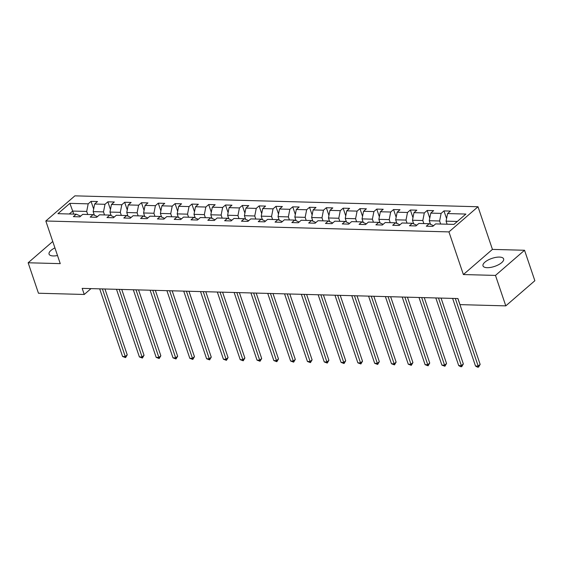 <?xml version="1.0" encoding="UTF-8"?>
<svg xmlns="http://www.w3.org/2000/svg" width="563" height="563" viewBox="0 0 563 563"><rect width="100%" height="100%" fill="white"/><g stroke="black" fill="none" stroke-linecap="round" stroke-linejoin="round"><path stroke-width="0.84" d="M54.928 247.91A10.887 4.223 -18.7 0 0 49.065 254.138A10.887 4.223 -18.7 0 0 53.253 255.947A10.887 4.223 -18.7 0 0 57.503 255.525M487.185 267.685A10.887 4.223 -18.7 0 0 498.621 264.68A10.887 4.223 -18.7 0 0 503.625 258.896A10.887 4.223 -18.7 0 0 499.437 257.08A10.887 4.223 -18.7 0 0 488.001 260.085A10.887 4.223 -18.7 0 0 483.005 265.877A10.887 4.223 -18.7 0 0 487.185 267.685M478.001 206.748L74.879 195.847L45.821 220.999L448.943 231.9L478.001 206.748L492.435 249.395L463.377 274.547L495.482 275.413L524.54 250.261L492.435 249.395M524.54 250.261L534.85 280.719L505.792 305.871L495.482 275.413M80.636 216.15L76.251 214.179L73.38 216.656L79.847 216.832L82.712 214.355L93.057 214.63L90.186 217.114L96.653 217.29L99.517 214.806L109.862 215.087L106.991 217.571L113.459 217.74L116.323 215.263L126.668 215.545L123.797 218.022L130.264 218.198L133.128 215.713L143.474 215.995L140.602 218.479L147.07 218.655L149.934 216.171L160.279 216.452L157.415 218.93L163.875 219.106L166.739 216.628L177.085 216.903L174.22 219.387L180.681 219.563L183.545 217.079L193.89 217.36L191.026 219.844L197.486 220.013L200.351 217.536L210.696 217.818L207.831 220.295L214.292 220.471L217.156 217.987L227.501 218.268L224.637 220.752L231.097 220.928L233.962 218.444L244.307 218.726L241.443 221.203L247.903 221.379L250.774 218.901L261.112 219.176L258.248 221.66L264.709 221.836L267.58 219.352L277.918 219.633L275.054 222.111L281.514 222.286L284.385 219.809L294.723 220.091L291.859 222.568L298.32 222.744L301.191 220.26L311.529 220.541L308.665 223.025L315.125 223.201L317.996 220.717L328.335 220.999L325.47 223.476L331.931 223.652L334.802 221.175L345.14 221.449L342.276 223.933L348.736 224.109L351.608 221.625L361.946 221.906L359.081 224.384L365.549 224.56L368.413 222.082L378.751 222.357L375.887 224.841L382.354 225.017L385.219 222.533L395.557 222.814L392.692 225.299L399.16 225.467L402.024 222.99L412.362 223.272L409.498 225.749L415.966 225.925L418.83 223.441L429.175 223.722L426.304 226.206L432.771 226.382L435.635 223.898L453.947 224.391L465.89 214.06L447.571 213.567L450.442 211.083L443.975 210.907L446.579 218.613M76.251 214.179L57.933 213.68L69.875 203.349L88.187 203.848L91.051 201.364L93.662 209.063M443.975 210.907L441.11 213.391L430.765 213.11L433.637 210.632L427.169 210.456L424.305 212.934L413.96 212.659L416.824 210.175L410.364 209.999L407.499 212.483L397.154 212.202L400.019 209.725L393.558 209.549L390.694 212.026L380.349 211.751L383.213 209.267L376.753 209.091L373.888 211.575L363.543 211.294L366.407 208.81L359.947 208.641L357.083 211.118L346.738 210.836L349.602 208.359L343.141 208.183L340.277 210.661L329.932 210.386L332.796 207.902L326.336 207.726L323.465 210.21L313.127 209.929L315.991 207.451L309.53 207.275L306.659 209.753L296.321 209.478L299.185 206.994L292.725 206.818L289.854 209.302L279.515 209.021L282.38 206.537L275.919 206.368L273.048 208.845L262.71 208.563L265.574 206.086L259.114 205.91L256.242 208.394L245.904 208.113L248.769 205.629L242.308 205.453L239.437 207.937L229.099 207.656L231.963 205.178L225.503 205.002L222.631 207.48L212.293 207.205L215.157 204.721L208.697 204.545L205.826 207.029L195.488 206.748L198.352 204.263L191.884 204.095L189.02 206.572L178.682 206.29L181.546 203.813L175.079 203.637L172.215 206.121L161.877 205.84L164.741 203.356L158.273 203.18L155.409 205.664L145.071 205.382L147.935 202.905L141.468 202.729L138.604 205.206L128.258 204.932L131.13 202.448L124.662 202.272L121.798 204.756L111.453 204.475L114.324 201.99L107.857 201.821L104.992 204.299L94.647 204.017L97.519 201.54L91.051 201.364M505.792 305.871L460.006 304.632L457.944 298.545L82.184 288.376L84.246 294.47L91.009 288.615M94.38 215.228L93.155 211.611L103.501 211.892L104.535 214.946M97.441 216.607L93.057 214.63M94.647 204.017L93.155 211.611M104.992 204.299L103.501 211.892M111.185 215.685L109.961 212.068L120.306 212.35L121.341 215.397M114.247 217.058L109.862 215.087M111.453 204.475L109.961 212.068M121.798 204.756L120.306 212.35M127.991 216.136L126.766 212.525L137.112 212.8L138.146 215.854M131.052 217.515L126.668 215.545M128.258 204.932L126.766 212.525M138.604 205.206L137.112 212.8M144.797 216.593L143.579 212.976L153.917 213.257L154.952 216.305M147.858 217.965L143.474 215.995M145.071 205.382L143.579 212.976M155.409 205.664L153.917 213.257M161.609 217.051L160.385 213.433L170.723 213.708L171.757 216.762M164.663 218.423L160.279 216.452M161.877 205.84L160.385 213.433M172.215 206.121L170.723 213.708M178.415 217.501L177.19 213.884L187.528 214.165L188.563 217.212M181.469 218.88L177.085 216.903M178.682 206.29L177.19 213.884M189.02 206.572L187.528 214.165M195.22 217.958L193.996 214.341L204.334 214.623L205.368 217.67M198.275 219.331L193.89 217.36M195.488 206.748L193.996 214.341M205.826 207.029L204.334 214.623M212.026 218.409L210.801 214.792L221.139 215.073L222.174 218.127M215.08 219.788L210.696 217.818M212.293 207.205L210.801 214.792M222.631 207.48L221.139 215.073M228.831 218.866L227.607 215.249L237.945 215.53L238.979 218.578M231.886 220.239L227.501 218.268M229.099 207.656L227.607 215.249M239.437 207.937L237.945 215.53M245.637 219.324L244.412 215.706L254.75 215.981L255.785 219.035M248.691 220.696L244.307 218.726M245.904 208.113L244.412 215.706M256.242 208.394L254.75 215.981M262.442 219.774L261.218 216.157L271.556 216.438L272.591 219.486M265.497 221.153L261.112 219.176M262.71 208.563L261.218 216.157M273.048 208.845L271.556 216.438M279.248 220.232L278.023 216.614L288.362 216.896L289.396 219.943M282.302 221.604L277.918 219.633M279.515 209.021L278.023 216.614M289.854 209.302L288.362 216.896M296.054 220.682L294.829 217.065L305.167 217.346L306.202 220.4M299.115 222.061L294.723 220.091M296.321 209.478L294.829 217.065M306.659 209.753L305.167 217.346M312.859 221.139L311.635 217.522L321.98 217.804L323.007 220.851M315.92 222.512L311.529 220.541M313.127 209.929L311.635 217.522M323.465 210.21L321.98 217.804M329.665 221.597L328.44 217.98L338.785 218.254L339.813 221.308M332.726 222.969L328.335 220.999M329.932 210.386L328.44 217.98M340.277 210.661L338.785 218.254M346.47 222.047L345.246 218.43L355.591 218.711L356.618 221.759M349.532 223.427L345.14 221.449M346.738 210.836L345.246 218.43M357.083 211.118L355.591 218.711M363.276 222.505L362.051 218.887L372.396 219.169L373.424 222.216M366.337 223.877L361.946 221.906M363.543 211.294L362.051 218.887M373.888 211.575L372.396 219.169M380.081 222.955L378.857 219.338L389.202 219.619L390.229 222.674M383.143 224.334L378.751 222.357M380.349 211.751L378.857 219.338M390.694 212.026L389.202 219.619M396.887 223.412L395.662 219.795L406.007 220.077L407.035 223.124M399.948 224.785L395.557 222.814M397.154 212.202L395.662 219.795M407.499 212.483L406.007 220.077M413.692 223.863L412.468 220.253L422.813 220.527L423.84 223.581M416.754 225.242L412.362 223.272M413.96 212.659L412.468 220.253M424.305 212.934L422.813 220.527M430.498 224.32L429.273 220.703L439.619 220.985L440.653 224.032M433.559 225.7L429.175 223.722M430.765 213.11L429.273 220.703M441.11 213.391L439.619 220.985M447.113 224.208L446.079 221.16L457.332 221.463M447.571 213.567L446.079 221.16M52.753 241.478L28.15 262.773L38.46 293.232L84.246 294.47M28.15 262.773L60.255 263.639L45.821 220.999M463.377 274.547L448.943 231.9M73.725 214.109L72.69 211.062L69.305 213.989M87.729 214.489L86.695 211.435L72.69 211.062L69.875 203.349M88.187 203.848L86.695 211.435M427.169 210.456L429.773 218.155M410.364 209.999L412.968 217.698M393.558 209.549L396.162 217.248M376.753 209.091L379.356 216.79M359.947 208.641L362.551 216.34M343.141 208.183L345.745 215.882M326.336 207.726L328.94 215.425M309.53 207.275L312.134 214.975M292.725 206.818L295.329 214.517M275.919 206.368L278.523 214.067M259.114 205.91L261.718 213.609M242.308 205.453L244.912 213.152M225.503 205.002L228.106 212.701M208.697 204.545L211.301 212.244M191.884 204.095L194.495 211.794M175.079 203.637L177.69 211.336M158.273 203.18L160.884 210.886M141.468 202.729L144.079 210.428M124.662 202.272L127.273 209.971M107.857 201.821L110.468 209.52M455.305 298.467L478.191 366.105L475.503 366.027L452.61 298.397M457.867 298.538L480.155 364.402L478.191 366.105L478.515 367.153L477.431 367.125L475.503 366.027M480.155 364.402L478.515 367.153M438.493 298.017L461.386 365.647L458.697 365.577L435.804 297.94M441.061 298.087L463.349 363.951L461.386 365.647L461.709 366.703L460.625 366.675L458.697 365.577M463.349 363.951L461.709 366.703M421.687 297.56L444.58 365.197L441.892 365.12L418.999 297.489M424.256 297.63L446.543 363.494L444.58 365.197L444.897 366.246L441.892 365.12M446.543 363.494L444.897 366.246M404.881 297.109L427.774 364.74L425.086 364.669L402.193 297.032M407.443 297.173L429.738 363.044L427.774 364.74L428.091 365.795L425.086 364.669M429.738 363.044L428.091 365.795M388.076 296.652L410.969 364.282L408.281 364.212L385.388 296.581M390.638 296.722L412.932 362.586L410.969 364.282L411.286 365.338L408.281 364.212M412.932 362.586L411.286 365.338M371.27 296.194L394.163 363.832L391.475 363.754L368.582 296.124M373.832 296.265L396.127 362.129L394.163 363.832L394.48 364.88L391.475 363.754M396.127 362.129L394.48 364.88M354.465 295.744L377.358 363.374L374.669 363.304L351.776 295.666M357.026 295.814L379.321 361.678L377.358 363.374L377.674 364.43L374.669 363.304M379.321 361.678L377.674 364.43M337.659 295.286L360.552 362.924L357.864 362.846L334.971 295.216M340.221 295.357L362.516 361.221L360.552 362.924L360.869 363.972L357.864 362.846M362.516 361.221L360.869 363.972M320.854 294.836L343.747 362.466L341.051 362.396L318.165 294.759M323.415 294.899L345.71 360.77L343.747 362.466L344.063 363.522L341.051 362.396M345.71 360.77L344.063 363.522M304.048 294.379L326.941 362.009L324.246 361.939L301.353 294.308M306.61 294.449L328.905 360.313L326.941 362.009L327.258 363.065L324.246 361.939M328.905 360.313L327.258 363.065M287.243 293.921L310.136 361.559L307.44 361.488L284.547 293.851M289.804 293.992L312.099 359.856L310.136 361.559L310.452 362.607L307.44 361.488M312.099 359.856L310.452 362.607M270.437 293.471L293.33 361.101L290.635 361.031L267.742 293.4M272.999 293.541L295.293 359.405L293.33 361.101L293.647 362.157L290.635 361.031M295.293 359.405L293.647 362.157M253.631 293.013L276.524 360.651L273.829 360.573L250.936 292.943M256.193 293.084L278.488 358.948L276.524 360.651L276.841 361.699L273.829 360.573M278.488 358.948L276.841 361.699M236.826 292.563L259.719 360.193L257.024 360.123L234.131 292.486M239.388 292.633L261.682 358.497L259.719 360.193L260.036 361.249L257.024 360.123M261.682 358.497L260.036 361.249M220.02 292.106L242.913 359.743L240.218 359.666L217.325 292.035M222.582 292.176L244.877 358.04L242.913 359.743L243.23 360.792L240.218 359.666M244.877 358.04L243.23 360.792M203.215 291.648L226.108 359.285L223.412 359.215L200.519 291.578M205.776 291.718L228.071 357.582L226.108 359.285L226.425 360.334L223.412 359.215M228.071 357.582L226.425 360.334M186.409 291.198L209.302 358.828L206.607 358.758L183.714 291.127M188.971 291.268L211.266 357.132L209.302 358.828L209.619 359.884L206.607 358.758M211.266 357.132L209.619 359.884M169.604 290.74L192.497 358.378L189.801 358.3L166.908 290.67M172.165 290.811L194.46 356.675L192.497 358.378L192.813 359.426L189.801 358.3M194.46 356.675L192.813 359.426M152.798 290.29L175.691 357.92L172.996 357.85L150.103 290.212M155.36 290.36L177.655 356.224L175.691 357.92L176.008 358.976L172.996 357.85M177.655 356.224L176.008 358.976M135.993 289.832L158.886 357.47L156.19 357.392L133.297 289.762M138.554 289.903L160.849 355.767L158.886 357.47L159.202 358.518L156.19 357.392M160.849 355.767L159.202 358.518M119.187 289.382L142.08 357.012L139.385 356.942L116.492 289.305M121.749 289.445L144.044 355.309L142.08 357.012L142.397 358.061L139.385 356.942M144.044 355.309L142.397 358.061M102.382 288.925L125.275 356.555L122.579 356.485L99.686 288.854M104.943 288.995L127.238 354.859L125.275 356.555L125.591 357.611L122.579 356.485M127.238 354.859L125.591 357.611"/></g></svg>
